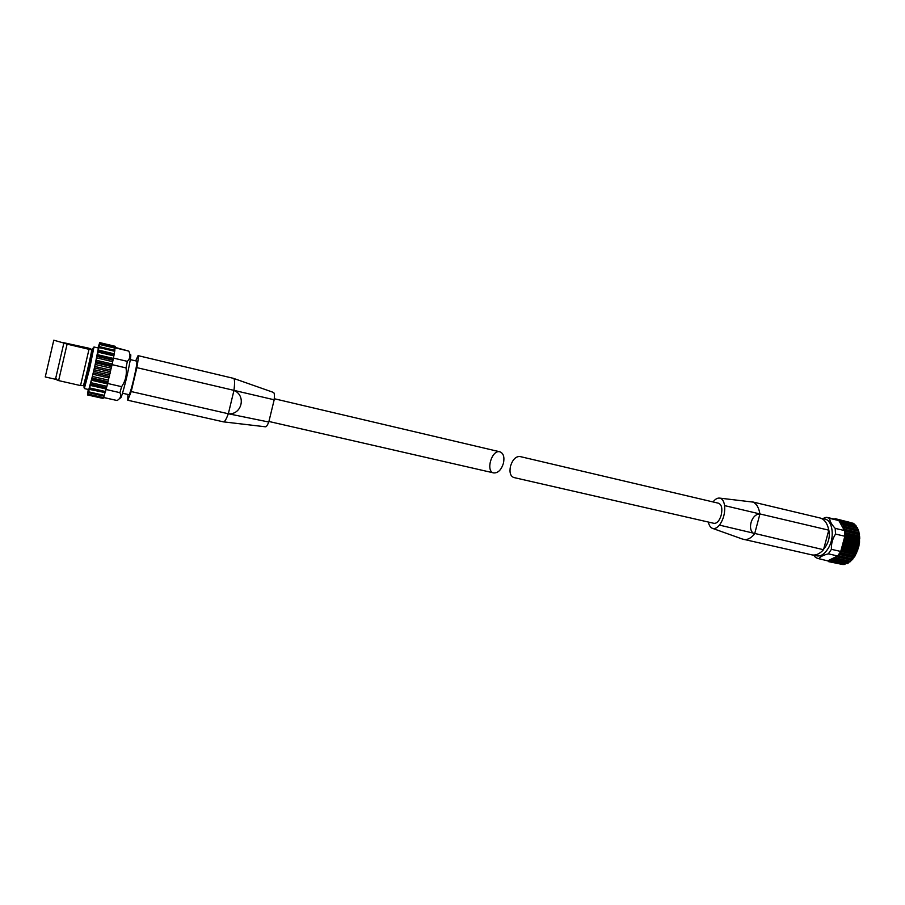 <?xml version="1.0" encoding="UTF-8"?>
<svg xmlns="http://www.w3.org/2000/svg" width="905" height="905" viewBox="0 0 905 905"><rect width="100%" height="100%" fill="white"/><g stroke="black" fill="none" stroke-linecap="round" stroke-linejoin="round"><path stroke-width="1.36" d="M510.488 466.211C512.66 459.536 515.805 456.312 519.923 456.516L718.683 503.271C721.704 504.707 722.563 508.633 721.24 515.069C719.452 520.748 717.054 523.497 714.034 523.35L513.814 477.523C510.386 476.166 509.277 472.399 510.488 466.211M813.753 555.07L815.473 557.412L817.996 558.509L843.211 564.607L828.335 561.586M818.787 558.645C820.303 556.688 823.482 555.082 828.335 553.837L837.634 555.953L828.018 560.727M828.335 553.837L831.424 549.324L840.734 551.45L837.634 555.953M831.424 549.324C831.141 543.86 832.51 538.78 835.53 534.063L844.84 536.246L844.795 533.35L844.478 530.556L835.191 528.373C831.672 524.606 829.817 521.269 829.625 518.361L838.833 520.556L844.478 530.556M835.53 534.063L835.191 528.373M844.693 532.083L842.827 523.995L841.808 524.04L841.299 521.699L840.112 522.038L839.467 520.013L838.833 520.556M829.625 518.361L826.254 517.298L822.102 518.791M713.038 501.947L713.231 501.698C715.414 498.972 717.597 497.784 719.78 498.123C722.314 498.746 723.921 501.246 724.6 505.612C725.199 512.943 723.491 519.447 719.452 525.104L823.527 549.72C819.636 553.928 815.744 555.636 811.83 554.867L742.304 539.018M719.803 498.123L752.937 502.083C756.557 503.689 758.876 507.66 759.917 513.995C751.195 513.712 746.704 530.737 754.6 533.984C750.879 538.328 747.202 540.149 743.559 539.437M751.942 501.766L819.998 517.965C824.466 519.221 827.396 523.282 828.788 530.172L823.527 549.72M724.6 505.612L828.788 530.172M844.795 533.35L844.851 535.76M834.467 519.142L835.134 518.656L835.632 519.425M817.996 558.509L823.844 559.833M838.562 554.81L837.713 556.507L836.865 556.417L836.13 558.102L834.263 558.623L833.086 560.376L832.181 559.675L830.688 561.338L829.783 560.285L828.799 561.36M840.519 551.846L839.286 553.815M835.134 518.656L849.716 522.321L835.394 518.904M853.539 523.509L854.546 524.708M855.508 525.149L856.39 526.823M842.917 524.029L857.193 527.411L858.766 531.235L859.716 537.208L858.856 546.269L854.976 556.055L849.885 562.016L835.507 558.758M834.263 558.623L849.116 561.982L847.431 563.623L833.256 560.376M831.243 560.987L844.908 564.437M859.524 539.708L844.829 536.269L843.607 545.591L840.734 551.45M844.67 536.88L840.903 550.806M814.489 555.025C819.41 557.548 824.127 555.093 828.618 547.683C835.7 535.477 831.672 517.06 822.622 519.097M823.686 549.109C829.014 542.717 830.541 535.636 828.267 527.864M719.452 525.104C717.156 527.864 714.905 528.973 712.71 528.441C710.549 527.739 709.101 525.613 708.366 522.049M503.44 463.247C504.662 457.07 503.485 453.258 499.911 451.81C491.8 449.31 485.295 471.596 493.757 472.93C498.067 473.123 501.302 469.887 503.44 463.247M45.25 376.944L53.78 340.201L45.25 376.944L55.171 379.195L55.737 378.143L57.038 379.964L55.454 379.172M53.78 340.201L63.859 343.052L55.737 378.143M63.667 342.701L88.611 348.142L92.763 349.771L63.633 342.871M63.859 343.052L67.106 344.138L58.621 380.598L57.038 379.964M58.621 380.598L80.534 385.575L89.007 349.319L91.756 349.703C91.292 354.251 84.425 383.573 83.351 385.621L80.534 385.575M67.106 344.138L89.007 349.319M83.351 385.621L84.154 385.032L84.482 386.039L83.905 385.745M91.756 349.703L92.276 350.077L84.154 385.032M92.299 349.839L92.898 350.043L84.606 385.666M223.422 421.854L223.524 421.888C224.632 422.013 226.239 419.298 228.343 413.755L131.214 391.56L136.859 367.634C138.227 359.986 138.623 355.982 138.069 355.631L135.693 360.88M127.956 394.467L127.763 400.236L131.214 391.56M223.75 421.888L265.425 426.798C266.251 427.013 267.371 425.418 268.785 422.024L274.181 399.784L136.859 367.634M233.954 390.44C246.511 395.428 241.793 415.112 228.343 413.755L233.954 390.44C234.814 383.449 234.746 379.455 233.75 378.471L233.535 378.358M138.069 355.631L233.433 378.335M122.514 393.223L129.008 394.704C129.822 394.003 131.406 388.833 133.748 379.184C136.203 368.448 137.221 362.43 136.791 361.14L130.309 359.613M268.785 422.024L228.343 413.755M121.598 386.673L107.638 383.471L107.118 385.44L112.13 363.991L112.514 362.52L112.062 364.636L126.021 367.905C127.005 374.727 125.535 380.982 121.598 386.673L119.958 392.668C121.451 395.87 120.501 398.494 117.13 400.519L103.532 397.521M112.514 362.52L113.419 358.075L127.345 361.355L126.021 367.905M89.516 389.048L105.206 392.623L106.496 387.781L106.032 389.489L119.958 392.668M115.014 347.362L128.782 351.095C130.739 355.054 130.263 358.482 127.345 361.355M115.195 347.859L128.782 351.095M93.973 346.988L98.407 348.04L94.03 370.224L88.781 389.569L84.323 388.55L93.973 346.988L89.516 369.172L84.323 388.55M49.323 359.511L53.101 343.108L49.323 359.511M115.003 347.441L115.195 346.31L99.72 342.61L97.955 347.939M113.035 359.975L114.121 354.658L98.306 351.05L99.72 342.61M114.675 350.292L115.173 347.667M113.973 354.624L114.867 350.337L99.245 346.683M106.496 387.781L107.118 385.44M105.025 392.578L89.29 389.376L98.43 350.948M88.509 392.544L104.109 396.175L104.935 392.928M103.362 397.883L103.894 396.13M103 398.087L87.57 394.614L89.29 389.376M88.249 389.444L87.57 394.614M130.116 354.783C131.7 352.588 130.512 360.281 126.553 377.871C122.661 393.743 120.546 400.281 120.207 397.487M107.638 383.471L107.921 382.238M111.768 365.869L112.062 364.636M113.419 358.075L113.521 357.396M103.555 397.465L117.13 400.519M274.181 399.784C274.622 395.134 274.373 392.668 273.423 392.408L233.705 378.437M831.899 559.856L832.6 560.014M833.709 559.89L848.177 563.159M836.13 558.102L850.621 561.394M836.537 556.745L851.424 560.127M836.865 556.417L851.752 559.799M837.713 556.507L852.216 559.81M838.403 555.693L852.906 558.996M838.912 554.346L853.562 557.684M839.195 553.939L853.856 557.288M839.84 553.702L854.365 557.028M840.451 552.729L854.976 556.055M840.756 551.371L855.463 554.742M840.892 550.874L855.723 554.279M841.695 550.432L856.221 553.758M842.204 549.324L856.741 552.661M842.136 547.977L857.058 551.417M842.351 547.457L857.273 550.896M843.211 546.778L857.748 550.138M843.607 545.591L858.132 548.95M843.37 544.346L858.291 547.797M843.517 543.792L858.449 547.254M844.331 542.898L858.856 546.269M844.591 541.665L859.117 545.048M844.207 540.568L859.117 544.041M844.286 540.002L859.207 543.475M845.01 538.928L859.535 542.31M845.134 537.683L859.648 541.077M844.693 536.789L859.512 540.262M845.236 534.991L859.75 538.396M845.202 533.792L859.716 537.208M844.784 533.147L859.445 536.597M844.738 532.626L859.399 536.077M844.987 531.246L859.49 534.663M844.817 530.126L859.309 533.554M844.071 529.674L858.936 533.192M843.958 529.199L858.822 532.717M844.286 527.807L858.766 531.235M843.98 526.823L858.449 530.251M843.155 526.62L858.008 530.138M842.985 526.212L857.827 529.73M843.155 524.81L857.601 528.249M841.639 523.712L842.793 523.984M841.639 522.355L856.062 525.782M839.953 521.778L840.519 521.914M839.795 520.511L854.184 523.95M754.6 533.984L759.917 513.995M92.536 349.375C94.12 344.941 92.921 351.491 88.939 369.002C84.855 385.983 83.294 391.198 84.289 384.648M92.208 350.473L92.389 349.862M108.114 381.718L92.333 378.098M108.498 380.145L92.729 376.525M106.564 387.702L90.817 384.116M106.926 386.344L91.179 382.747M105.512 391.537L89.799 387.974M104.347 395.372L88.69 391.842M103.509 397.612L87.932 394.094M115.139 346.739L99.652 343.04M115.127 348.176L99.561 344.466M114.697 351.287L99.064 347.577M113.883 355.891L98.181 352.181M112.729 361.672L96.982 357.973M113.035 360.179L97.299 356.48M111.304 368.211L95.534 364.534M111.666 366.582L95.896 362.894M109.731 375.066L93.95 371.412M110.127 373.403L94.335 369.738M109.29 376.537L93.52 372.894M108.939 377.973L93.181 374.331M107.797 382.589L92.039 378.98M107.457 383.89L91.71 380.292M106.394 387.917L90.681 384.331M106.089 388.992L90.387 385.417M114.132 353.81L98.487 350.099M113.283 358.403L97.582 354.703M113.046 359.613L97.333 355.914M112.13 363.991L96.394 360.303M111.835 365.382L96.088 361.695M110.772 370.179L95.014 366.514M110.433 371.65L94.674 367.984M827.521 517.479L838.946 520.217M824.07 560.003L827.86 560.862M830.688 561.338L844.953 564.55M833.086 560.376L847.431 563.623M835.439 558.747L849.885 562.016M842.827 523.995L857.193 527.411M841.299 521.699L855.576 525.092M839.467 520.013L853.664 523.395M743.197 539.335L712.721 528.441M268.989 421.492L493.757 472.93M274.272 398.732L499.911 451.81M63.723 343.742L64.538 343.312M223.524 421.877L127.763 400.236M105.206 392.623L89.505 389.06M104.109 396.175L88.475 392.646M103.34 398.143L87.774 394.637M102.955 398.415L87.468 394.931M115.24 347.497L99.686 343.787M114.867 350.337L99.245 346.626M114.121 354.658L98.43 350.936"/></g></svg>
